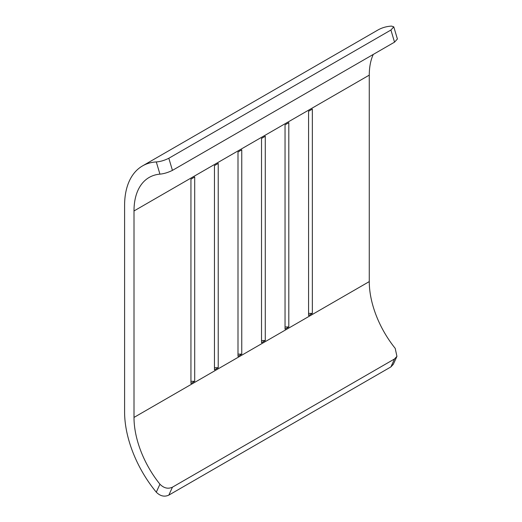 <?xml version="1.0" encoding="UTF-8"?>
<svg xmlns="http://www.w3.org/2000/svg" width="522" height="522" viewBox="0 0 522 522"><rect width="100%" height="100%" fill="white"/><g stroke="black" fill="none" stroke-linecap="round" stroke-linejoin="round"><path stroke-width="0.78" d="M172.443 487.183L168.821 495.124C164.423 497.114 160.247 496.135 156.293 492.187L159.934 484.194C163.862 488.181 168.025 489.179 172.443 487.183L394.534 358.953L396.929 356.376L395.206 348.363A73.197 42.262 60 0 1 369.269 281.593L369.269 75.129A73.197 42.262 60 0 1 373.256 54.438M159.934 484.194A73.197 42.262 60 0 1 134.004 417.424L134.004 210.96A73.197 42.262 60 0 1 149.161 177.447A73.197 42.262 60 0 1 159.934 174.139L156.293 161.931A86.508 49.942 -120 0 0 142.506 165.924A86.508 49.942 -120 0 0 124.595 205.524L124.595 411.995A86.508 49.942 -120 0 0 156.293 492.187M194.699 381.295L194.699 177.004L190.941 179.177L190.941 383.468L194.699 381.295L190.941 381.295L190.941 179.177M218.229 367.71L218.229 163.419L214.464 165.591L214.464 369.883L218.229 367.71L214.464 367.71L214.464 165.591M312.339 313.376L312.339 109.085L308.574 111.258L308.574 315.549L312.339 313.376L308.574 313.376L308.574 111.258M288.81 326.961L288.81 122.67L285.045 124.843L285.045 329.134L288.81 326.961L285.045 326.961L285.045 124.843M265.28 340.546L265.28 136.249L261.522 138.428L261.522 342.719L265.28 340.546L261.522 340.546L261.522 138.428M241.758 354.131L241.758 149.834L237.993 152.006L237.993 356.304L241.758 354.131L237.993 354.131L237.993 152.006M393.784 26.85L397.405 38.987L394.534 42.151L390.919 30.028L393.784 26.85L391.559 26.1A86.508 49.942 -120 0 0 377.778 30.093L142.506 165.924M156.293 161.931C160.241 161.663 164.417 160.437 168.821 158.257L172.443 170.374C168.038 172.534 163.869 173.787 159.934 174.139M172.443 170.374L394.534 42.151M168.821 158.257L390.919 30.028M168.821 495.124L390.919 366.901L394.534 358.953M393.307 364.317L390.919 366.901M134.004 417.424L369.269 281.593M134.004 210.96L369.269 75.129M393.314 364.323L396.935 356.382"/></g></svg>
